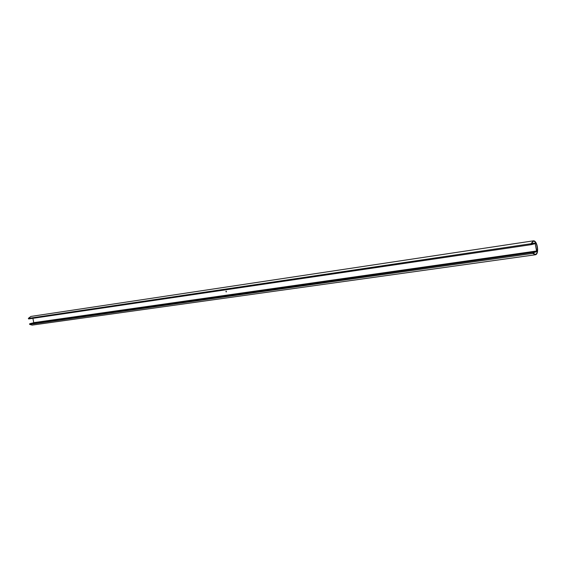 <?xml version="1.0" encoding="UTF-8"?>
<svg xmlns="http://www.w3.org/2000/svg" width="566" height="566" viewBox="0 0 566 566"><rect width="100%" height="100%" fill="white"/><g stroke="black" fill="none" stroke-linecap="round" stroke-linejoin="round"><path stroke-width="0.85" d="M225.947 291.37L226.287 291.207L226.336 291.872L225.99 291.278M535.259 254.785L532.861 253.398L532.875 252.365L536.568 251.007L535.21 243.599L531.432 244.625L531.078 243.705L533.236 240.861C537.438 239.899 539.561 254.502 535.259 254.785L32.135 325.11L29.623 324.389L29.701 323.738L33.762 322.74L32.899 318.318M531.41 244.625L28.682 318.941L28.342 318.389L30.875 316.436L533.236 240.861M532.946 253.052L536.603 251.601L536.766 250.943L535.054 243.04L531.276 243.96L533.299 241.293C537.247 240.394 539.235 254.084 535.203 254.353L532.946 253.052M226.358 291.66L226.082 291.292M226.188 291.929L225.947 291.497M536.568 251.007L33.819 322.634M535.21 243.599L534.29 243.734M532.861 253.398L29.623 324.389M532.875 252.365L29.701 323.738M531.078 243.705L28.342 318.389M536.526 251.17L33.762 322.74M535.04 243.047L531.375 243.592L535.054 243.04M531.432 244.625L28.661 318.941"/></g></svg>
